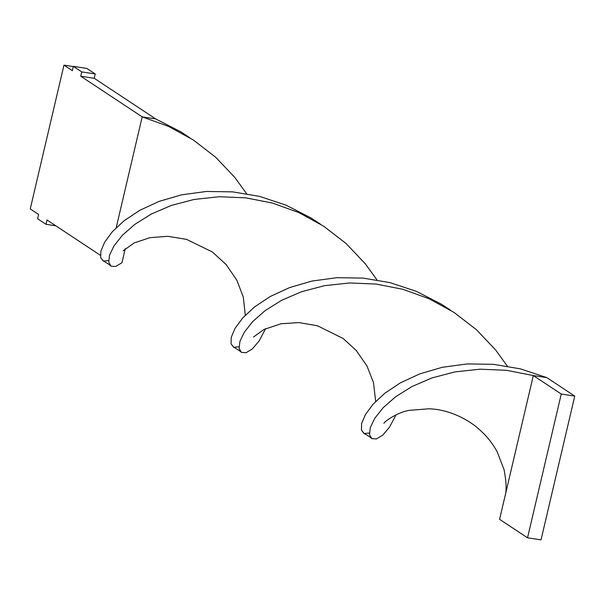 <?xml version="1.0" encoding="UTF-8"?>
<svg xmlns="http://www.w3.org/2000/svg" width="605" height="605" viewBox="0 0 605 605"><rect width="100%" height="100%" fill="white"/><g stroke="black" fill="none" stroke-linecap="round" stroke-linejoin="round"><path stroke-width="0.91" d="M73.318 66.558L63.971 65.128L72.35 70.672L73.364 66.361L81.751 71.904L80.737 76.215L142.198 116.863L155.689 118.928L94.229 78.279L80.737 76.215L94.229 78.279L95.242 73.969L81.751 71.904L95.242 73.969L86.855 68.425L73.364 66.361L86.855 68.425L95.242 73.969L94.229 78.279L155.689 118.928L142.198 116.863L80.737 76.215L81.751 71.904L73.364 66.361L72.35 70.672L63.971 65.128L30.25 208.906L38.629 214.45L37.616 218.76L46.003 224.304L55.796 225.809L46.003 224.304L47.016 219.993L100.354 255.272L47.016 219.993L46.003 224.304L37.616 218.76L38.629 214.45L30.25 208.906L63.971 65.128L73.318 66.558M116.205 227.677L142.198 116.863L168.477 126.369L193.229 139.936L215.592 157.179L234.853 177.469L246.583 193.676L234.853 177.469L215.592 157.179L193.229 139.936L168.477 126.369L142.198 116.863L116.205 227.677M121.968 262.706L125.25 248.693L121.968 262.706L115.744 266.472L111.048 266.17L108.741 262.192L109.543 255.166L113.982 245.887L122.391 235.269L134.862 224.326L151.242 214.072L171.177 205.488L194.092 199.461L219.222 196.731L245.698 197.835L272.575 203.091L298.855 212.597L323.607 226.164L345.969 243.407L365.223 263.697L376.96 279.903L365.223 263.697L345.969 243.407L323.607 226.164L298.855 212.597L272.575 203.091L245.698 197.835L219.222 196.731L194.092 199.461L171.177 205.488L151.242 214.072L134.862 224.326L122.391 235.269L113.982 245.887L109.543 255.166L108.741 262.192L111.048 266.17L115.744 266.472L121.968 262.706M265.633 328.636L259.152 340.933L252.338 348.934L246.114 352.7L241.425 352.397L239.119 348.42L239.92 341.394L244.359 332.115L252.769 321.497L265.232 310.554L281.62 300.299L301.555 291.716L324.462 285.689L349.592 282.959L376.076 284.063L402.945 289.326L429.232 298.825L453.977 312.392L476.339 329.634L495.601 349.924L507.33 366.131L495.601 349.924L476.339 329.634L453.977 312.392L429.232 298.825L402.945 289.326L376.076 284.063L349.592 282.959L324.462 285.689L301.555 291.716L281.62 300.299L265.232 310.554L252.769 321.497L244.359 332.115L239.92 341.394L239.119 348.42L241.425 352.397L246.114 352.7L252.338 348.934L259.152 340.933L265.633 328.636M238.998 346.809L233.825 347.255L231.042 343.89L231.254 337.34L235.027 328.394L242.726 317.943L254.486 306.977L270.208 296.526L289.561 287.587L311.991 281.053L336.796 277.703L363.106 278.103L389.983 282.626L416.437 291.383L441.521 304.27L450.596 310.236L441.521 304.27L416.437 291.383L389.983 282.626L363.106 278.103L336.796 277.703L311.991 281.053L289.561 287.587L270.208 296.526L254.486 306.977L242.726 317.943L235.027 328.394L231.254 337.34L231.042 343.89L233.583 347.157C237.682 349.403 240.087 350.998 240.805 351.928M189.849 137.781L180.774 131.807L155.689 118.928L180.774 131.807L189.849 137.781M369.375 433.044L364.195 433.49L361.419 430.117L361.631 423.576L365.405 414.622L373.103 404.17L384.863 393.205L400.578 382.753L419.93 373.814L442.368 367.28L467.173 363.93L493.483 364.331L520.361 368.853L546.814 377.618L574.75 396.094L541.029 539.872L527.537 537.807L541.029 539.872L574.75 396.094L561.258 394.029L527.537 537.807L499.594 519.332L533.323 375.554L561.258 394.029L527.537 537.807L499.594 519.332L533.323 375.554L506.453 370.29L479.969 369.186L454.839 371.916L431.925 377.943L411.99 386.527L395.609 396.782L383.139 407.725L374.737 418.342L370.29 427.629L369.489 434.655L371.795 438.625L376.491 438.927L382.715 435.161L389.529 427.16L395.95 415L389.529 427.16L382.715 435.161L376.491 438.927L371.795 438.625L369.489 434.655L370.29 427.629L374.737 418.342L383.139 407.725L395.609 396.782L411.99 386.527L431.925 377.943L454.839 371.916L479.969 369.186L506.453 370.29L533.323 375.554L546.814 377.618L520.361 368.853L493.483 364.331L467.173 363.93L442.368 367.28L419.93 373.814L400.578 382.753L384.863 393.205L373.103 404.17L365.405 414.622L361.631 423.576L361.419 430.117L363.953 433.384C368.052 435.63 370.457 437.226 371.175 438.164M108.477 260.642L103.447 261.027L100.672 257.662L100.884 251.113L104.657 242.166L112.356 231.707L124.116 220.749L139.831 210.298L159.183 201.359L181.621 194.825L206.426 191.467L232.736 191.876L259.605 196.398L286.067 205.155L311.151 218.042L320.226 224.009L311.151 218.042L286.067 205.155L259.605 196.398L232.736 191.876L206.426 191.467L181.621 194.825L159.183 201.359L139.831 210.298L124.116 220.749L112.356 231.707L104.657 242.166L100.884 251.113L100.672 257.662L103.205 260.929C107.304 263.175 109.709 264.771 110.428 265.701M574.75 396.094L546.814 377.618L533.323 375.554L561.258 394.029L574.75 396.094M123.133 250.81L134.166 242.938L150.025 237.644L167.85 236.321L186.552 239.376L212.355 251.96L226.202 264.635L236.888 280.296L243.27 296.979L245.297 315.19M504.948 496.516C506.733 491.094 506.453 482.215 504.124 469.873L497.242 451.995C491.789 441.635 483.849 432.522 473.42 424.642C454.945 411.612 437.967 409.048 429.021 408.798L409.91 410.281C398.846 411.627 385.234 420.868 384.009 423.092L383.88 423.266M253.503 337.038L263.962 329.453L281.007 323.758L298.817 322.578L317.474 325.762L343.194 338.528L356.133 350.355L366.948 365.927L373.466 382.511L375.69 401.402"/></g></svg>
